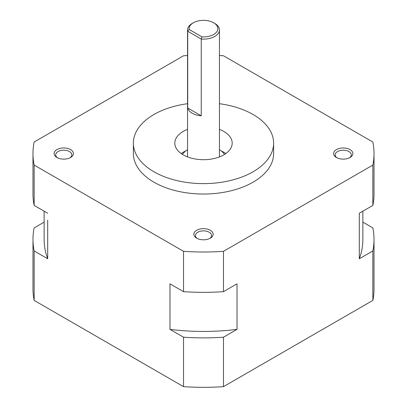 <?xml version="1.0" encoding="UTF-8"?>
<svg xmlns="http://www.w3.org/2000/svg" width="407" height="407" viewBox="0 0 407 407"><rect width="100%" height="100%" fill="white"/><g stroke="black" fill="none" stroke-linecap="round" stroke-linejoin="round"><path stroke-width="0.61" d="M219.439 149.74A22.314 12.882 180 0 1 224.506 154.416M182.494 154.416A22.314 12.882 180 0 1 187.561 149.74M221.245 150.946A28.688 16.56 180 0 1 223.784 152.249A28.688 16.56 180 0 1 225.809 153.551M181.191 153.551A28.688 16.56 180 0 1 185.755 150.946M219.439 129.37A28.688 16.56 180 0 1 223.784 131.43A28.688 16.56 180 0 1 232.188 143.137A28.688 16.56 180 0 1 203.5 159.702A28.688 16.56 180 0 1 174.812 143.137A28.688 16.56 180 0 1 187.561 129.37M187.561 103.714A70.121 40.486 0 0 0 133.379 143.137A70.121 40.486 0 0 0 203.5 183.623A70.121 40.486 0 0 0 273.621 143.137A70.121 40.486 0 0 0 253.083 114.515A70.121 40.486 0 0 0 219.439 103.714M362.866 211.177L362.866 239.428A159.366 92.007 180 0 1 359.305 258.781L372.848 250.961A170.523 98.448 0 0 0 374.023 239.428L374.023 288.878A170.523 98.448 180 0 1 372.848 300.407L223.468 386.65A170.523 98.448 180 0 1 183.532 386.65L34.152 300.407A170.523 98.448 180 0 1 32.977 288.878L32.977 239.428A170.523 98.448 0 0 0 34.152 250.961L47.695 258.781A159.366 92.007 180 0 1 44.134 239.428L44.134 211.177M44.134 222.141L34.152 227.9A170.523 98.448 0 0 0 32.977 239.428M47.695 258.781L47.695 220.08M187.561 55.53A170.523 98.448 0 0 0 183.532 55.774L34.152 142.023A170.523 98.448 0 0 0 32.977 153.551A170.523 98.448 0 0 0 34.152 165.079L183.532 251.323A170.523 98.448 0 0 0 223.468 251.323L372.848 165.079A170.523 98.448 0 0 0 374.023 153.551A170.523 98.448 0 0 0 372.848 142.023L223.468 55.774A170.523 98.448 0 0 0 219.439 55.53M201.984 36.864L189.235 29.502L187.724 31.232L201.246 39.041A15.939 9.203 0 0 0 219.439 29.93A15.939 9.203 0 0 0 214.769 23.428L213.644 22.777A14.342 8.282 180 0 1 216.443 32.199A14.342 8.282 180 0 1 201.984 36.864L201.246 39.041L201.246 115.812A15.939 9.203 180 0 1 187.724 108.008L187.724 31.232A15.939 9.203 0 0 1 187.561 29.93A15.939 9.203 0 0 1 192.231 23.428L193.356 22.777A14.342 8.282 180 0 1 213.644 22.777M189.235 29.502A14.342 8.282 180 0 1 193.356 22.777M187.724 108.008L201.246 115.812M197.288 238.492A8.059 4.655 180 0 1 195.441 235.526A8.059 4.655 180 0 1 200.417 231.227A8.059 4.655 180 0 1 209.198 232.234A8.059 4.655 180 0 1 211.559 235.526A8.059 4.655 180 0 1 209.712 238.492M210.327 230.281A9.656 5.576 0 0 0 196.673 230.281A9.656 5.576 0 0 0 196.673 238.166A9.656 5.576 0 0 0 210.327 238.166A9.656 5.576 0 0 0 210.327 230.281M350.061 149.608A9.656 5.576 0 0 0 336.406 149.608A9.656 5.576 0 0 0 336.406 157.489A9.656 5.576 0 0 0 350.061 157.489A9.656 5.576 0 0 0 350.061 149.608M273.621 143.137L273.621 153.551A70.121 40.486 180 0 1 203.5 194.032A70.121 40.486 180 0 1 133.379 153.551L133.379 143.137M70.594 149.608A9.656 5.576 0 0 0 56.939 149.608A9.656 5.576 0 0 0 56.939 157.489A9.656 5.576 0 0 0 70.594 157.489A9.656 5.576 0 0 0 70.594 149.608M337.021 157.814A8.059 4.655 180 0 1 335.175 154.848A8.059 4.655 180 0 1 340.15 150.549A8.059 4.655 180 0 1 348.936 151.562A8.059 4.655 180 0 1 351.297 154.848A8.059 4.655 180 0 1 349.445 157.814M57.555 157.814A8.059 4.655 180 0 1 55.703 154.848A8.059 4.655 180 0 1 60.679 150.549A8.059 4.655 180 0 1 69.465 151.562A8.059 4.655 180 0 1 71.825 154.848A8.059 4.655 180 0 1 69.979 157.814M237.016 329.38A159.366 92.007 180 0 1 169.984 329.38L183.532 337.205A170.523 98.448 0 0 0 223.468 337.205L237.016 329.38L237.016 283.837L223.468 291.661A170.523 98.448 180 0 1 183.532 291.661L169.984 283.837L169.984 329.38M374.023 239.428A170.523 98.448 0 0 0 372.848 227.9L362.866 222.141M372.848 250.961L372.848 300.407M34.152 250.961L34.152 300.407M183.532 337.205L183.532 386.65M223.468 337.205L223.468 386.65M374.023 153.551L374.023 193.89A170.523 98.448 180 0 1 372.848 205.418L359.305 213.237L359.305 258.781M47.695 213.237L34.152 205.418A170.523 98.448 180 0 1 32.977 193.89L32.977 153.551M183.532 251.323L183.532 291.661M223.468 251.323L223.468 291.661M372.848 165.079L372.848 205.418M34.152 165.079L34.152 205.418M219.439 156.909L219.439 29.93M187.561 156.909L187.561 29.93"/></g></svg>
